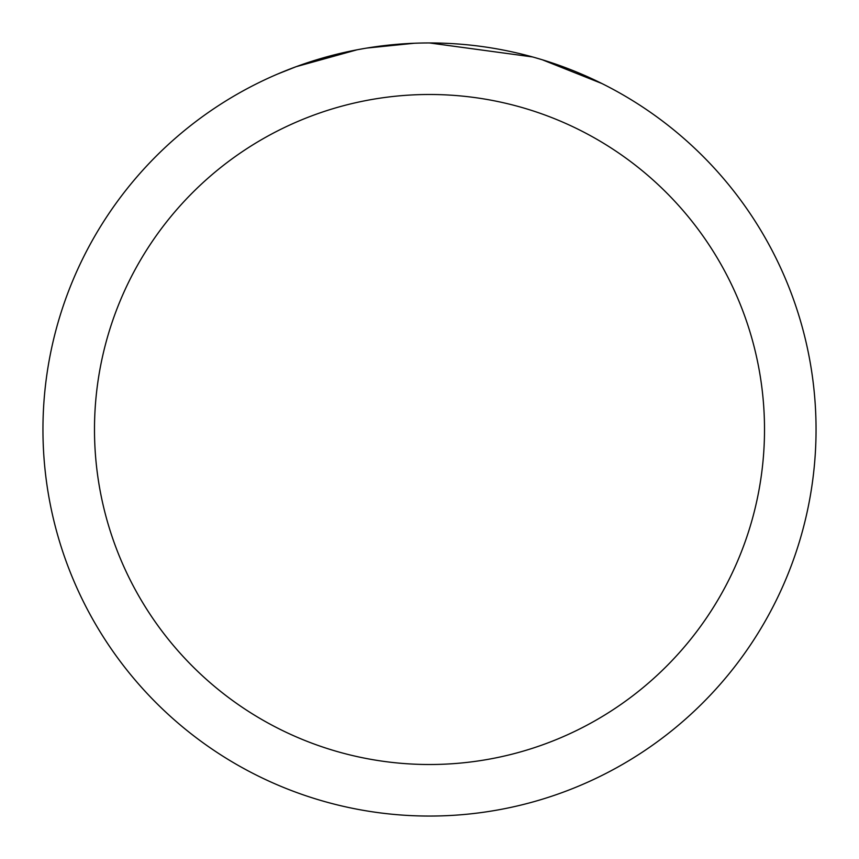 <?xml version="1.0" encoding="UTF-8"?>
<svg xmlns="http://www.w3.org/2000/svg" width="859" height="859" viewBox="0 0 859 859"><rect width="100%" height="100%" fill="white"/><g stroke="black" fill="none" stroke-linecap="round" stroke-linejoin="round"><path stroke-width="1.29" d="M440.796 43.122L449.128 43.444M500.851 49.597L503.342 50.069M429.5 42.95A386.55 386.55 0 0 1 816.05 429.5A386.55 386.55 0 0 1 429.5 816.05A386.55 386.55 0 0 1 42.95 429.5A386.55 386.55 0 0 1 429.5 42.95L532.505 56.93M535.232 57.693L542.297 59.776L601.762 83.473M429.5 94.49A335.01 335.01 0 0 1 764.51 429.5A335.01 335.01 0 0 1 429.5 764.51A335.01 335.01 0 0 1 94.49 429.5A335.01 335.01 0 0 1 429.5 94.49M364.119 48.523L357.043 49.801L296.13 66.691L277.371 74.142M386.947 45.302L390.05 44.969M308.07 62.514L337.641 54.02M341.979 52.99L357.043 49.801M371.732 47.299L382.964 45.763M384.735 45.548L387.957 45.194M393.562 44.625L403.88 43.798M414.242 43.251L366.836 48.061"/></g></svg>
